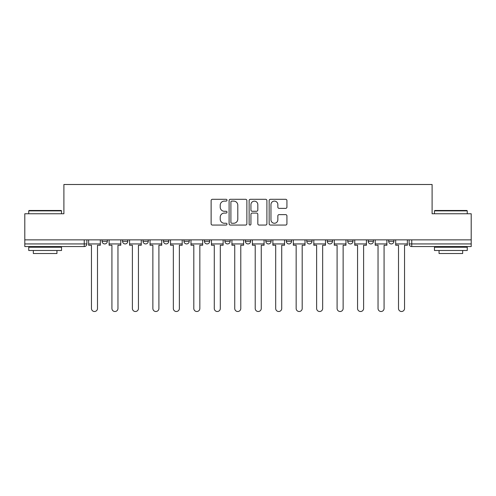 <?xml version="1.0" encoding="UTF-8"?>
<svg xmlns="http://www.w3.org/2000/svg" width="496" height="496" viewBox="0 0 496 496"><rect width="100%" height="100%" fill="white"/><g stroke="black" fill="none" stroke-linecap="round" stroke-linejoin="round"><path stroke-width="0.74" d="M227.007 200.198A0.899 0.899 0 0 0 226.102 199.299L212.418 199.299A1.29 1.29 0 0 0 211.129 200.589L211.129 223.77A1.29 1.29 0 0 0 212.418 225.06L226.102 225.06A0.899 0.899 0 0 0 227.007 224.155A0.899 0.899 0 0 0 226.102 223.256L224.335 223.256A4.123 4.123 0 0 1 220.212 219.133L220.212 217.198A4.123 4.123 0 0 1 224.335 213.082L226.102 213.082A0.899 0.899 0 0 0 227.007 212.176A0.899 0.899 0 0 0 226.102 211.277L224.335 211.277A4.123 4.123 0 0 1 220.212 207.154L220.212 205.22A4.123 4.123 0 0 1 224.335 201.103L226.102 201.103A0.899 0.899 0 0 0 227.007 200.198M327.255 239.866L327.255 241.31L332.506 241.31A2.623 2.623 0 0 1 329.877 243.933A2.623 2.623 0 0 1 327.255 241.31L327.255 239.866M265.844 239.866L265.844 241.31L271.095 241.31A2.623 2.623 0 0 1 268.472 243.933A2.623 2.623 0 0 1 265.844 241.31L265.844 239.866M224.905 239.866L224.905 241.31L230.156 241.31A2.623 2.623 0 0 1 227.528 243.933A2.623 2.623 0 0 1 224.905 241.31L224.905 239.866M204.439 239.866L204.439 241.31L209.684 241.31A2.623 2.623 0 0 1 207.061 243.933A2.623 2.623 0 0 1 204.439 241.31L204.439 239.866M163.494 241.31L163.494 239.866L163.494 241.31A2.623 2.623 0 0 0 166.123 243.933A2.623 2.623 0 0 1 163.494 241.31L168.745 241.31A2.623 2.623 0 0 1 166.123 243.933M122.555 241.31L122.555 239.866L122.555 241.31A2.623 2.623 0 0 0 125.178 243.933A2.623 2.623 0 0 1 122.555 241.31L127.807 241.31A2.623 2.623 0 0 1 125.178 243.933A2.623 2.623 0 0 0 127.807 241.31L127.807 239.866L127.807 241.31M285.64 208.376A1.29 1.29 0 0 0 286.93 207.092L286.93 200.589A1.29 1.29 0 0 0 285.64 199.299L270.444 199.299A1.29 1.29 0 0 0 269.154 200.589L269.154 223.77A1.29 1.29 0 0 0 270.444 225.06L285.64 225.06A1.29 1.29 0 0 0 286.93 223.77L286.93 215.915A1.29 1.29 0 0 0 285.64 214.625L279.136 214.625A1.29 1.29 0 0 0 277.847 215.915L277.847 219.809A3.447 3.447 0 0 1 274.406 223.256A3.447 3.447 0 0 1 270.959 219.809L270.959 204.544A3.447 3.447 0 0 1 274.406 201.103A3.447 3.447 0 0 1 277.847 204.544L277.847 207.092A1.29 1.29 0 0 0 279.136 208.376L285.64 208.376M24.8 239.866L24.8 213.751L63.903 213.751L63.903 184.493L432.097 184.493L432.097 213.751L471.2 213.751L471.2 239.866L24.8 239.866L24.8 243.933L86.868 243.933L86.868 239.866L86.868 243.933A2.623 2.623 0 0 1 84.239 246.555L24.8 246.555L24.8 243.933M246.872 200.589A1.29 1.29 0 0 0 245.582 199.299L230.386 199.299A1.29 1.29 0 0 0 229.096 200.589L229.096 223.77A1.29 1.29 0 0 0 230.386 225.06L245.582 225.06A1.29 1.29 0 0 0 246.872 223.77L246.872 200.589M250.418 199.299L265.614 199.299A1.29 1.29 0 0 1 266.904 200.589L266.904 223.77A1.29 1.29 0 0 1 265.614 225.06L259.11 225.06A1.29 1.29 0 0 1 257.821 223.77L257.821 214.365A1.29 1.29 0 0 0 256.531 213.082L252.216 213.082A1.29 1.29 0 0 0 250.933 214.365L250.933 224.155A0.899 0.899 0 0 1 250.027 225.06A0.899 0.899 0 0 1 249.128 224.155L249.128 200.589A1.29 1.29 0 0 1 250.418 199.299M409.132 239.866L409.132 243.933L471.2 243.933L471.2 246.555L411.761 246.555A2.623 2.623 0 0 1 409.132 243.933M471.2 239.866L471.2 243.933M393.911 239.866L393.911 241.31A2.623 2.623 0 0 1 391.288 243.933A2.623 2.623 0 0 1 388.666 241.31L393.911 241.31A2.623 2.623 0 0 1 391.288 243.933M388.666 239.866L388.666 241.31M373.445 239.866L373.445 241.31A2.623 2.623 0 0 1 370.822 243.933A2.623 2.623 0 0 1 368.193 241.31L373.445 241.31M368.193 239.866L368.193 241.31M352.972 239.866L352.972 241.31A2.623 2.623 0 0 1 350.35 243.933A2.623 2.623 0 0 1 347.727 241.31A2.623 2.623 0 0 0 350.35 243.933M347.727 239.866L347.727 241.31L352.972 241.31M332.506 239.866L332.506 241.31A2.623 2.623 0 0 1 329.877 243.933M312.034 239.866L312.034 241.31A2.623 2.623 0 0 1 309.411 243.933A2.623 2.623 0 0 1 306.782 241.31L312.034 241.31M306.782 239.866L306.782 241.31M291.561 239.866L291.561 241.31A2.623 2.623 0 0 1 288.939 243.933A2.623 2.623 0 0 1 286.316 241.31L291.561 241.31L291.561 239.866M286.316 239.866L286.316 241.31M271.095 239.866L271.095 241.31M250.623 239.866L250.623 241.31A2.623 2.623 0 0 1 248 243.933A2.623 2.623 0 0 1 245.377 241.31L250.623 241.31L250.623 239.866M245.377 239.866L245.377 241.31M230.156 241.31L230.156 239.866L230.156 241.31A2.623 2.623 0 0 1 227.528 243.933M209.684 241.31L209.684 239.866L209.684 241.31A2.623 2.623 0 0 1 207.061 243.933M189.218 239.866L189.218 241.31A2.623 2.623 0 0 1 186.589 243.933A2.623 2.623 0 0 1 183.966 241.31A2.623 2.623 0 0 0 186.589 243.933A2.623 2.623 0 0 0 189.218 241.31L189.218 239.866M183.966 239.866L183.966 241.31L189.218 241.31M168.745 239.866L168.745 241.31M148.273 239.866L148.273 241.31A2.623 2.623 0 0 1 145.65 243.933A2.623 2.623 0 0 1 143.028 241.31L148.273 241.31M143.028 239.866L143.028 241.31M107.334 239.866L107.334 241.31A2.623 2.623 0 0 1 104.712 243.933A2.623 2.623 0 0 1 102.089 241.31A2.623 2.623 0 0 0 104.712 243.933A2.623 2.623 0 0 0 107.334 241.31L107.334 239.866M102.089 239.866L102.089 241.31L107.334 241.31M231.806 201.103A0.899 0.899 0 0 0 230.9 202.002L230.9 222.351A0.899 0.899 0 0 0 231.806 223.256L233.672 223.256A4.123 4.123 0 0 0 237.795 219.133L237.795 205.22A4.123 4.123 0 0 0 233.672 201.103L231.806 201.103M257.821 204.612A3.447 3.447 0 0 0 254.374 201.165A3.447 3.447 0 0 0 250.933 204.612L250.933 209.988A1.29 1.29 0 0 0 252.216 211.277L256.531 211.277A1.29 1.29 0 0 0 257.821 209.988L257.821 204.612M88.635 243.933L88.635 245.247L91.456 245.247L91.456 308.493A3.019 3.019 0 0 0 94.476 311.507A3.019 3.019 0 0 0 97.495 308.493L97.495 245.247L100.316 245.247L100.316 243.933L88.635 243.933L88.635 239.866M100.316 243.933L100.316 239.866M109.108 243.933L109.108 245.247L111.929 245.247L111.929 308.493A3.019 3.019 0 0 0 114.948 311.507A3.019 3.019 0 0 0 117.961 308.493L117.961 245.247L120.782 245.247L120.782 243.933L109.108 243.933L109.108 239.866M120.782 243.933L120.782 239.866M129.574 243.933L129.574 245.247L132.395 245.247L132.395 308.493A3.019 3.019 0 0 0 135.414 311.507A3.019 3.019 0 0 0 138.434 308.493L138.434 245.247L141.255 245.247L141.255 243.933L129.574 243.933L129.574 239.866M141.255 243.933L141.255 239.866M150.046 243.933L150.046 245.247L152.867 245.247L152.867 308.493A3.019 3.019 0 0 0 155.887 311.507A3.019 3.019 0 0 0 158.906 308.493L158.906 245.247L161.727 245.247L161.727 243.933L150.046 243.933L150.046 239.866M161.727 243.933L161.727 239.866M170.519 243.933L170.519 245.247L173.34 245.247L173.34 308.493A3.019 3.019 0 0 0 176.353 311.507A3.019 3.019 0 0 0 179.372 308.493L179.372 245.247L182.193 245.247L182.193 243.933L170.519 243.933L170.519 239.866M182.193 243.933L182.193 239.866M190.985 243.933L190.985 245.247L193.806 245.247L193.806 308.493A3.019 3.019 0 0 0 196.825 311.507A3.019 3.019 0 0 0 199.845 308.493L199.845 245.247L202.666 245.247L202.666 243.933L190.985 243.933L190.985 239.866M202.666 243.933L202.666 239.866M28.737 210.868L29.128 210.471L61.144 210.471L61.541 210.868L28.737 210.868L28.737 213.751M61.541 250.492L28.737 250.492L28.737 247.213L61.541 247.213L61.541 250.492M56.947 250.492L56.947 253.512L33.331 253.512L33.331 250.492M434.459 210.868L434.856 210.471L466.872 210.471L467.263 210.868L434.459 210.868L434.459 213.751M467.263 250.492L434.459 250.492L434.459 247.213L467.263 247.213L467.263 250.492M462.669 250.492L462.669 253.512L439.053 253.512L439.053 250.492M211.457 243.933L211.457 245.247L214.278 245.247L214.278 308.493A3.019 3.019 0 0 0 217.298 311.507A3.019 3.019 0 0 0 220.311 308.493L220.311 245.247L223.132 245.247L223.132 243.933L211.457 243.933L211.457 239.866M223.132 243.933L223.132 239.866M231.923 243.933L231.923 245.247L234.744 245.247L234.744 308.493A3.019 3.019 0 0 0 237.764 311.507A3.019 3.019 0 0 0 240.783 308.493L240.783 245.247L243.604 245.247L243.604 243.933L231.923 243.933L231.923 239.866M243.604 243.933L243.604 239.866M252.396 243.933L252.396 245.247L255.217 245.247L255.217 308.493A3.019 3.019 0 0 0 258.236 311.507A3.019 3.019 0 0 0 261.256 308.493L261.256 245.247L264.077 245.247L264.077 243.933L252.396 243.933L252.396 239.866M264.077 243.933L264.077 239.866M272.868 243.933L272.868 245.247L275.689 245.247L275.689 308.493A3.019 3.019 0 0 0 278.702 311.507A3.019 3.019 0 0 0 281.722 308.493L281.722 245.247L284.543 245.247L284.543 243.933L272.868 243.933L272.868 239.866M284.543 243.933L284.543 239.866M293.334 243.933L293.334 245.247L296.155 245.247L296.155 308.493A3.019 3.019 0 0 0 299.175 311.507A3.019 3.019 0 0 0 302.194 308.493L302.194 245.247L305.015 245.247L305.015 243.933L293.334 243.933L293.334 239.866M305.015 243.933L305.015 239.866M313.807 243.933L313.807 245.247L316.628 245.247L316.628 308.493A3.019 3.019 0 0 0 319.647 311.507A3.019 3.019 0 0 0 322.66 308.493L322.66 245.247L325.481 245.247L325.481 243.933L313.807 243.933L313.807 239.866M325.481 243.933L325.481 239.866M334.273 243.933L334.273 245.247L337.094 245.247L337.094 308.493A3.019 3.019 0 0 0 340.113 311.507A3.019 3.019 0 0 0 343.133 308.493L343.133 245.247L345.954 245.247L345.954 243.933L334.273 243.933L334.273 239.866M345.954 243.933L345.954 239.866M354.745 243.933L354.745 245.247L357.566 245.247L357.566 308.493A3.019 3.019 0 0 0 360.586 311.507A3.019 3.019 0 0 0 363.605 308.493L363.605 245.247L366.426 245.247L366.426 243.933L354.745 243.933L354.745 239.866M366.426 243.933L366.426 239.866M375.218 243.933L375.218 245.247L378.039 245.247L378.039 308.493A3.019 3.019 0 0 0 381.052 311.507A3.019 3.019 0 0 0 384.071 308.493L384.071 245.247L386.892 245.247L386.892 243.933L375.218 243.933L375.218 239.866M386.892 243.933L386.892 239.866M395.684 243.933L395.684 245.247L398.505 245.247L398.505 308.493A3.019 3.019 0 0 0 401.524 311.507A3.019 3.019 0 0 0 404.544 308.493L404.544 245.247L407.365 245.247L407.365 243.933L395.684 243.933L395.684 239.866M407.365 243.933L407.365 239.866M84.239 239.866L84.239 246.555M411.761 239.866L411.761 246.555M61.541 213.751L61.541 210.868M54.064 247.213L54.064 246.555M36.214 247.213L36.214 246.555M467.263 213.751L467.263 210.868M459.786 247.213L459.786 246.555M441.936 247.213L441.936 246.555"/></g></svg>
